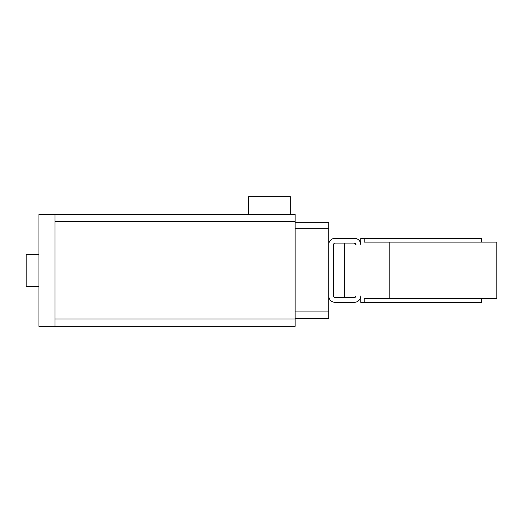 <?xml version="1.0" encoding="UTF-8"?>
<svg xmlns="http://www.w3.org/2000/svg" width="523" height="523" viewBox="0 0 523 523"><rect width="100%" height="100%" fill="white"/><g stroke="black" fill="none" stroke-linecap="round" stroke-linejoin="round"><path stroke-width="0.78" d="M290.317 214.273L248.693 214.273L248.693 196.661L290.317 196.661L290.317 214.273L295.122 214.273L295.122 326.339L54.967 326.339L295.122 326.339M38.957 286.316L26.15 286.316L26.15 254.296L38.957 254.296M295.122 214.273L38.957 214.273L38.957 326.339L54.967 326.339L54.967 214.273L248.693 214.273M322.338 222.275L295.122 222.275L328.745 222.275L328.745 244.692A6.407 6.407 0 0 1 335.145 238.285L354.359 238.285A6.407 6.407 0 0 1 360.765 244.692L360.765 238.285L481.48 238.285L481.48 242.129M295.122 318.337L328.745 318.337L328.745 295.92A6.407 6.407 0 0 0 335.145 302.327L354.359 302.327A6.407 6.407 0 0 0 360.765 295.92L360.765 302.327L364.191 302.327L364.191 298.483L389.798 298.483L389.798 242.129L364.191 242.129L364.191 238.285M354.359 297.522L355.96 295.92A1.602 1.602 0 0 1 354.359 297.522L344.755 297.522L344.755 243.09L354.359 243.09L335.145 243.09A1.602 1.602 0 0 0 333.543 244.692L333.543 295.92A1.602 1.602 0 0 0 335.145 297.522L354.359 297.522M355.96 244.692L354.359 243.09A1.602 1.602 0 0 1 355.96 244.692M481.48 298.483L481.48 302.327L364.191 302.327M389.798 298.483L496.85 298.483L496.85 242.129L389.798 242.129M328.745 295.92L328.745 244.692M295.122 311.93L328.745 311.93M295.122 228.682L328.745 228.682M54.967 318.978L295.122 318.978M54.967 221.634L295.122 221.634"/></g></svg>
